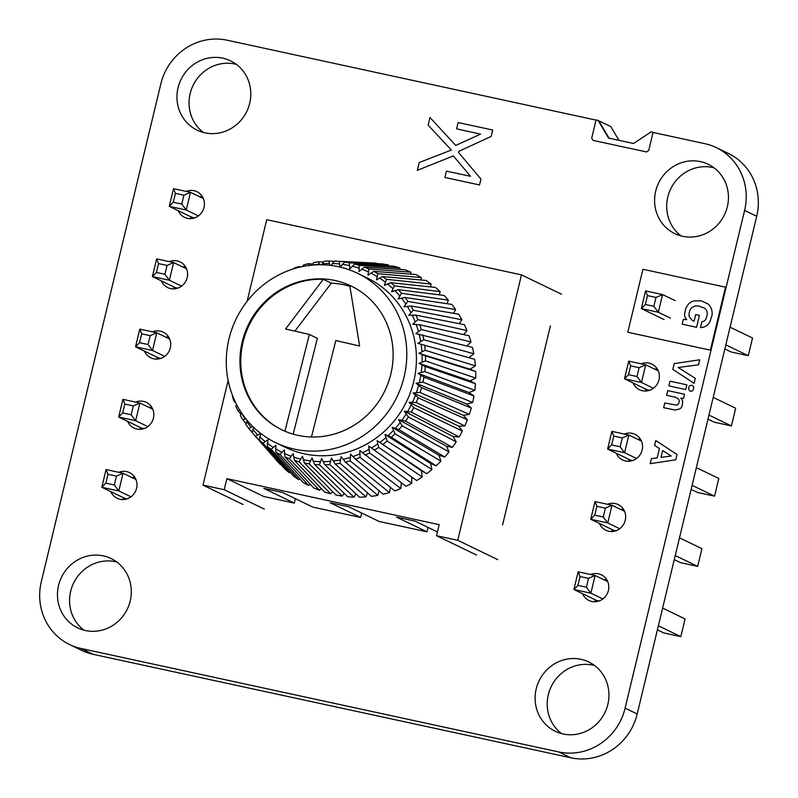 <?xml version="1.0" encoding="UTF-8"?>
<svg xmlns="http://www.w3.org/2000/svg" width="798" height="798" viewBox="0 0 798 798"><rect width="100%" height="100%" fill="white"/><g stroke="black" fill="none" stroke-linecap="round" stroke-linejoin="round"><path stroke-width="1.2" d="M198.413 215.909L186.243 210.024L169.256 206.353L192.029 217.345L194.612 217.904M181.555 286.133L169.385 280.258L152.398 276.577L175.171 287.569L177.755 288.138M164.687 356.367L152.518 350.492L135.54 346.811L158.303 357.803L160.897 358.362M130.972 496.825L118.802 490.95L101.815 487.269L124.588 498.261L127.171 498.82M147.829 426.591L135.66 420.716L118.673 417.035L141.446 428.037L144.039 428.596M169.256 206.353L173.505 188.657L175.41 193.375L173.286 202.223L169.256 206.353M203.38 198.552L190.493 192.328L183.899 195.221L181.774 204.069L186.243 210.024L190.493 192.328L173.505 188.657M167.041 265.445L164.917 274.293L169.385 280.258L173.625 262.562L156.647 258.881L158.543 263.609L167.041 265.445L173.625 262.562L186.513 268.786M164.917 274.293L156.418 272.457L152.398 276.577L156.647 258.881M150.174 335.679L148.049 344.527L152.518 350.492L156.767 332.796L139.79 329.115L141.685 333.833L150.174 335.679L156.767 332.796L169.655 339.01M148.049 344.527L139.56 342.681L135.54 346.811L139.79 329.115M116.458 476.137L114.333 484.985L118.802 490.95L123.052 473.254L106.064 469.573L107.969 474.301L116.458 476.137L123.052 473.254L135.939 479.478M114.333 484.985L105.845 483.149L101.815 487.269L106.064 469.573M118.673 417.035L122.922 399.339L124.827 404.067L122.702 412.915L118.673 417.035M122.702 412.915L131.191 414.751L135.66 420.716L139.909 403.02L122.922 399.339M131.191 414.751L133.316 405.903L139.909 403.02L152.797 409.244M183.899 195.221L175.41 193.375M181.774 204.069L173.286 202.223M156.418 272.457L158.543 263.609M139.56 342.681L141.685 333.833M105.845 483.149L107.969 474.301M133.316 405.903L124.827 404.067M653.422 388.277L641.462 382.491L624.475 378.821L647.248 389.813L649.572 390.312M636.565 458.501L624.595 452.725L607.617 449.045L630.38 460.037L632.704 460.546M602.839 598.959L590.879 593.183L573.892 589.503L596.665 600.505L598.989 601.004M619.697 528.735L607.737 522.949L590.749 519.279L613.522 530.271L615.847 530.77M670.28 318.043L658.32 312.267L641.333 308.587L664.106 319.579M641.333 308.587L645.582 290.891L647.487 295.619L645.363 304.467L641.333 308.587M675.158 300.647L662.569 294.572L655.976 297.454L653.851 306.302L658.32 312.267L662.569 294.572L645.582 290.891M639.118 367.688L636.994 376.536L641.462 382.491L645.702 364.796L628.724 361.125L630.62 365.843L639.118 367.688L645.702 364.796L658.29 370.88M636.994 376.536L628.505 374.691L624.475 378.821L628.724 361.125M622.25 437.912L620.136 446.76L624.595 452.725L628.844 435.03L611.866 431.349L613.762 436.077L622.25 437.912L628.844 435.03L641.432 441.104M620.136 446.76L611.637 444.925L607.617 449.045L611.866 431.349M588.535 578.37L586.41 587.218L590.879 593.183L595.128 575.488L578.141 571.807L580.046 576.535L588.535 578.37L595.128 575.488L607.707 581.562M586.41 587.218L577.922 585.383L573.892 589.503L578.141 571.807M590.749 519.279L594.999 501.583L596.904 506.301L594.779 515.149L590.749 519.279M594.779 515.149L603.268 516.994L607.737 522.949L611.986 505.254L594.999 501.583M603.268 516.994L605.393 508.146L611.986 505.254L624.575 511.338M724.853 348.916L731.287 352.028L748.275 355.699L752.524 338.003L730.07 327.17M725.821 344.866L748.275 355.699M713.213 397.394L735.656 408.237L731.407 425.933L714.429 422.252L707.996 419.149M708.963 415.09L731.407 425.933M696.355 467.628L718.799 478.461L714.549 496.156L697.572 492.486L691.128 489.374M692.105 485.324L714.549 496.156M662.629 608.086L685.073 618.929L680.834 636.624L663.846 632.944L657.412 629.831M658.38 625.782L680.834 636.624M674.27 559.607L680.704 562.71L697.691 566.39L701.941 548.695L679.497 537.852M675.248 555.548L697.691 566.39M655.976 297.454L647.487 295.619M653.851 306.302L645.363 304.467M628.505 374.691L630.62 365.843M611.637 444.925L613.762 436.077M577.922 585.383L580.046 576.535M605.393 508.146L596.904 506.301M295.34 498.66L294.272 503.089L263.809 488.376L282.382 492.406L312.856 507.119L360.616 517.463L361.684 513.024M476.606 555.069L436.516 535.707L439.169 524.645L226.881 478.67L263.759 496.486L294.272 503.089M502.59 524.934L550.381 325.863M428.017 527.398L426.96 531.827L379.19 521.483L348.726 506.77L330.153 502.75L360.616 517.463M264.308 509.094L224.228 489.733L203.001 485.134L243.081 504.496M436.516 535.707L457.743 540.306L497.832 559.667M457.743 540.306L521.473 274.871L561.553 294.233M521.473 274.871L266.722 219.699L247.141 301.265M228.138 380.437L203.001 485.134M226.881 478.67L224.228 489.733M437.424 531.937L415.07 521.134L396.496 517.114L426.96 531.827M349.903 286.342A79.81 75.82 -64.2 0 0 344.856 284.986A79.81 75.82 -64.2 0 0 331.32 283.18L323.3 279.31A79.81 75.82 -64.2 0 0 243.669 339.768A79.81 75.82 -64.2 0 0 282.233 430.002M336.038 280.726A79.81 75.82 -64.2 0 0 244.956 332.786A79.81 75.82 -64.2 0 0 281.834 429.813A79.81 75.82 -64.2 0 0 297.036 435.149A79.81 75.82 -64.2 0 0 388.107 383.09A79.81 75.82 -64.2 0 0 351.24 286.063A79.81 75.82 -64.2 0 0 336.038 280.726M293.554 448.945A94.064 89.356 -64.2 0 0 400.895 387.579A94.064 89.356 -64.2 0 0 357.434 273.235A94.064 89.356 -64.2 0 0 339.519 266.941A94.064 89.356 -64.2 0 0 232.178 328.297A94.064 89.356 -64.2 0 0 275.629 442.641A94.064 89.356 -64.2 0 0 293.554 448.945M275.629 442.641L285.255 447.289A94.064 89.356 -64.2 0 0 303.17 453.583A94.064 89.356 -64.2 0 0 410.511 392.227A94.064 89.356 -64.2 0 0 367.06 277.874L357.434 273.235M355.858 493.772L354.053 497.144A118.294 112.378 -64.2 0 1 347.669 496.745L314.552 464.456L312.018 457.922L309.145 463.818A102.852 97.705 115.8 0 1 304.387 463L302.492 456.276L299.09 461.783A102.852 97.705 115.8 0 1 294.462 460.446L293.225 453.603L289.345 458.651A102.852 97.705 115.8 0 1 284.896 456.815L284.327 449.922L280.008 454.481A102.852 97.705 115.8 0 1 275.789 452.167L275.879 445.294L271.18 449.304A102.852 97.705 115.8 0 1 267.24 446.541L267.988 439.758L262.971 443.179A102.852 97.705 115.8 0 1 259.34 439.987L260.717 433.434L255.46 436.177A102.852 97.705 115.8 0 1 252.517 432.975A102.852 97.705 115.8 0 1 252.188 432.596L276.726 460.576A118.294 112.378 -64.2 0 0 280.397 464.556L280.796 464.396M367.569 492.935L365.933 496.895A118.294 112.378 -64.2 0 1 359.519 497.184L324.856 464.805L321.694 458.531L319.39 464.755A102.852 97.705 115.8 0 1 314.552 464.456M379.15 490.81L377.773 495.359A118.294 112.378 -64.2 0 1 371.399 496.346L335.18 464.037L331.419 458.082L329.724 464.576A102.852 97.705 115.8 0 1 324.856 464.805M390.451 487.418L389.444 492.566A118.294 112.378 -64.2 0 1 383.17 494.231L345.414 462.152L341.095 456.586L340.018 463.289A102.852 97.705 115.8 0 1 335.18 464.037M401.344 482.79L400.815 488.536A118.294 112.378 -64.2 0 1 394.721 490.86L355.449 459.189L350.601 454.062L350.172 460.895A102.852 97.705 115.8 0 1 345.414 462.152M466.89 345.973L471 341.983L421.324 329.514L415.818 333.654L472.446 347.359A118.294 112.378 -64.2 0 1 473.803 353.773L468.885 357.664L474.68 359.309A118.294 112.378 -64.2 0 1 475.379 365.863L470.112 369.215L475.688 371.479A118.294 112.378 -64.2 0 1 475.718 378.092L470.162 380.875L475.458 383.748A118.294 112.378 -64.2 0 1 474.81 390.352L469.024 392.536L473.982 395.968A118.294 112.378 -64.2 0 1 472.675 402.501L466.72 404.047L471.279 408.017A118.294 112.378 -64.2 0 1 469.324 414.401L463.279 415.309L467.389 419.758A118.294 112.378 -64.2 0 1 464.805 425.923L458.72 426.172L462.341 431.07A118.294 112.378 -64.2 0 1 459.159 436.945L453.104 436.536L456.197 441.813A118.294 112.378 -64.2 0 1 452.446 447.339L446.501 446.281L449.025 451.887A118.294 112.378 -64.2 0 1 444.755 456.995L438.97 455.299L440.905 461.164A118.294 112.378 -64.2 0 1 436.157 465.813L430.601 463.488L431.918 469.553A118.294 112.378 -64.2 0 1 426.74 473.683L421.474 470.76L422.172 476.975A118.294 112.378 -64.2 0 1 416.626 480.536L411.708 477.044L411.758 483.319A118.294 112.378 -64.2 0 1 405.913 486.281L359.838 450.541L360.068 457.424A102.852 97.705 115.8 0 1 355.449 459.189M416.626 480.536L368.706 446.052L369.604 452.925A102.852 97.705 115.8 0 1 365.165 455.169M426.74 473.683L377.105 440.646L378.671 447.439A102.852 97.705 115.8 0 1 374.462 450.142M436.157 465.813L391.399 437.274L384.955 434.381L387.16 441.025A102.852 97.705 115.8 0 1 383.24 444.157M444.755 456.995L398.85 429.583L392.157 427.339L395 433.753A102.852 97.705 115.8 0 1 391.399 437.274M452.446 447.339L405.514 421.164L398.631 419.588L402.092 425.713A102.852 97.705 115.8 0 1 398.85 429.583M459.159 436.945L411.319 412.107L404.317 411.209L408.357 416.975A102.852 97.705 115.8 0 1 405.514 421.164M464.805 425.923L416.197 402.511L409.145 402.292L413.733 407.648A102.852 97.705 115.8 0 1 411.319 412.107M469.324 414.401L420.087 392.476L413.065 392.945L418.152 397.833A102.852 97.705 115.8 0 1 416.197 402.511M472.675 402.501L422.97 382.122L416.027 383.269L421.573 387.638A102.852 97.705 115.8 0 1 420.087 392.476M474.81 390.352L424.785 371.559L418.012 373.354L423.957 377.165A102.852 97.705 115.8 0 1 422.97 382.122M475.718 378.092L425.543 360.896L418.98 363.329L425.274 366.541A102.852 97.705 115.8 0 1 424.785 371.559M475.379 365.863L425.204 350.262L418.94 353.305L425.514 355.878A102.852 97.705 115.8 0 1 425.543 360.896M473.803 353.773L423.798 339.758L417.883 343.369L424.676 345.295A102.852 97.705 115.8 0 1 425.204 350.262M463.648 334.581L467.01 330.601L417.823 319.639L412.775 324.247L419.808 324.816A102.852 97.705 115.8 0 1 421.324 329.514M459.199 323.659L461.872 319.759L413.324 310.232L408.776 315.26L415.828 315.14A102.852 97.705 115.8 0 1 417.823 319.639M453.593 313.315L455.638 309.584L407.868 301.405L403.878 306.801L410.87 305.993A102.852 97.705 115.8 0 1 413.324 310.232M446.9 303.669L448.386 300.178L401.534 293.245L398.122 298.941L404.995 297.474A102.852 97.705 115.8 0 1 407.868 301.405M439.189 294.841L440.187 291.649L394.382 285.854L391.579 291.789L398.262 289.674A102.852 97.705 115.8 0 1 401.534 293.245M430.551 286.921L431.129 284.078L386.481 279.31L384.327 285.405L390.751 282.672A102.852 97.705 115.8 0 1 394.382 285.854M421.075 279.998L421.324 277.564L377.933 273.684L376.437 279.869L382.531 276.547A102.852 97.705 115.8 0 1 386.481 279.31M410.87 274.153L410.87 272.178L368.826 269.026L367.988 275.24L373.713 271.37A102.852 97.705 115.8 0 1 377.933 273.684M400.037 269.445L399.888 267.968L359.26 265.405L359.08 271.569L364.377 267.19A102.852 97.705 115.8 0 1 368.826 269.026M388.676 265.924L388.486 264.986L349.334 262.851L349.813 268.896L354.621 264.068A102.852 97.705 115.8 0 1 359.26 265.405M340.367 267.14L344.576 262.023A102.852 97.705 115.8 0 1 349.334 262.851M376.915 263.639L339.17 261.395L340.247 267.111M331.25 265.455L334.322 261.086A102.852 97.705 115.8 0 1 335.489 261.136A102.852 97.705 115.8 0 1 339.17 261.395M321.853 264.766L323.968 261.265A102.852 97.705 115.8 0 1 328.836 261.046L330.033 265.305M312.237 265.195L313.654 262.562L318.502 261.814L319.549 264.746M245.854 418.78L242.831 419.828L240.378 415.578L241.535 412.825M252.078 432.197L248.717 428.366A102.852 97.705 115.8 0 1 245.854 424.446L247.26 420.516M252.866 426.581L248.727 428.376L245.834 424.426M252.188 432.596L253.694 427.389M304.387 463L335.988 495.019A118.294 112.378 -64.2 0 0 342.262 496.107L344.147 493.304M294.462 460.446L324.587 492.037A118.294 112.378 -64.2 0 0 330.691 493.802L332.557 491.548M284.896 456.815L313.594 487.827A118.294 112.378 -64.2 0 0 319.469 490.251L321.225 488.516M275.789 452.167L303.14 482.441A118.294 112.378 -64.2 0 0 308.706 485.493L310.272 484.236M267.24 446.541L293.335 475.927A118.294 112.378 -64.2 0 0 298.542 479.578L299.809 478.75M259.34 439.987L284.278 468.366A118.294 112.378 -64.2 0 0 289.066 472.576L289.953 472.117M376.796 263.27A118.294 112.378 -64.2 0 0 372.157 262.941L334.322 261.086M388.486 264.986A118.294 112.378 -64.2 0 0 382.202 263.899L344.576 262.023M399.888 267.968A118.294 112.378 -64.2 0 0 393.773 266.203L354.621 264.068M410.87 272.178A118.294 112.378 -64.2 0 0 404.995 269.754L364.377 267.19M421.324 277.564A118.294 112.378 -64.2 0 0 415.758 274.512L373.713 271.37M431.129 284.078A118.294 112.378 -64.2 0 0 425.933 280.427L382.531 276.547M440.187 291.649A118.294 112.378 -64.2 0 0 435.399 287.44L390.751 282.672M448.386 300.178A118.294 112.378 -64.2 0 0 444.077 295.459L398.262 289.674M455.638 309.584A118.294 112.378 -64.2 0 0 451.848 304.407L404.995 297.474M461.872 319.759A118.294 112.378 -64.2 0 0 458.641 314.183L410.87 305.993M467.01 330.601A118.294 112.378 -64.2 0 0 464.376 324.676L415.828 315.14M471 341.983A118.294 112.378 -64.2 0 0 468.995 335.778L419.808 324.816M342.262 496.107L309.145 463.818M365.933 496.895L329.724 464.576M377.773 495.359L340.018 463.289M389.444 492.566L350.172 460.895M400.815 488.536L360.068 457.424M411.758 483.319L369.604 452.925M422.172 476.975L378.671 447.439M431.918 469.553L387.16 441.025M440.905 461.164L395 433.753M449.025 451.887L402.092 425.713M456.197 441.813L408.357 416.975M462.341 431.07L413.733 407.648M467.389 419.758L418.152 397.833M471.279 408.017L421.573 387.638M473.982 395.968L423.957 377.165M475.458 383.748L425.274 366.541M475.688 371.479L425.514 355.878M474.68 359.309L424.676 345.295M333.903 261.295L328.866 261.046M323.15 262.063L318.542 261.814M308.208 263.719A102.852 97.705 115.8 0 0 303.549 264.956L302.661 266.502M309.225 265.824L308.307 263.689L303.489 264.966M312.676 263.968L308.307 263.689M298.173 266.692A102.852 97.705 115.8 0 0 293.654 268.417L293.225 268.946M298.502 267.45L298.213 266.662L300.936 266.871M235.939 403.209L233.884 400.985L234.742 400.716M232.577 395.609L232.388 396.337A102.852 97.705 115.8 0 0 233.884 400.935M240.836 413.972L237.864 410.661L235.899 406.212A102.852 97.705 115.8 0 0 237.854 410.621M237.894 410.701L240.138 410.082M236.587 404.496L235.859 406.162M245.924 423.329L242.851 419.848M280.397 464.556L255.46 436.177M289.066 472.576L262.971 443.179M298.542 479.578L271.18 449.304M308.706 485.493L280.008 454.481M319.469 490.251L289.345 458.651M330.691 493.802L299.09 461.783M311.469 436.985L335.818 340.546L359.629 346.023L349.753 285.395A79.81 75.82 -64.2 0 1 351.639 286.263M354.053 497.144L319.39 464.755M323.3 279.31L285.564 328.985L309.365 334.462L284.936 431.219M309.365 334.462L317.385 338.332L293.185 434.152M294.891 331.13L331.32 283.18M468.885 357.664L417.883 343.369M470.112 369.215L418.94 353.305M470.162 380.875L418.98 363.329M469.024 392.536L418.012 373.354M466.72 404.047L416.027 383.269M463.279 415.309L413.065 392.945M458.72 426.172L409.145 402.292M453.104 436.536L404.317 411.209M446.501 446.281L398.631 419.588M438.97 455.299L392.157 427.339M430.601 463.488L384.955 434.381M421.474 470.76L377.105 440.646M411.708 477.044L368.706 446.052M458.441 152.378L480.945 179.081L479.528 184.966L444.905 177.465L446.421 171.141L470.531 176.298L453.374 155.909L417.314 170.353L419.189 162.573L451.359 150.034L428.167 125.156L430.002 117.496L455.728 145.426L480.556 134.124L456.576 128.857L458.092 122.543L492.715 130.034L491.179 136.418L458.94 151.291L458.441 152.378M651.118 131.869L653.043 132.288L648.794 150.273L646.659 151.959L593.233 140.428L591.687 138.283L596.056 119.949L598.041 120.378L608.595 138.094L633.522 143.49L651.118 131.869M642.929 269.275L725.502 287.16L710.38 350.142L627.807 332.257L642.929 269.275M709.991 321.754L712.035 315.26A13.726 13.037 -64.2 0 0 711.656 309.734L711.048 308.078A12.499 11.87 -64.2 0 0 707.976 303.988L701.302 300.816L693.941 300.896A12.219 11.601 -64.2 0 0 688.225 304.357L685.751 308.247L684.544 314.312A8.249 7.83 -64.2 0 0 685.851 318.492L686.739 319.659L683.347 319.36L682.19 324.178L696.564 327.29L699.427 315.37L695.666 314.552L694.07 321.215L692.295 320.397L689.282 316.856L688.973 314.003L689.771 310.621A7.501 7.122 115.8 0 1 692.355 307.25L694.978 306.063L698.12 305.853L704.574 308.138A7.531 7.162 115.8 0 1 707.008 311.629L707.317 314.611L705.861 319.23A5.516 5.247 115.8 0 1 703.058 321.514L701.861 321.784L700.464 327.619L702.489 327.409A10.574 10.045 -64.2 0 0 708.863 323.439L709.991 321.754M674.22 363.599L699.756 359.788L698.549 364.816L678.13 367.479L695.297 378.342L694.11 383.319L672.834 369.374L674.22 363.599M669.991 381.195L686.829 384.836L685.701 389.544L668.864 385.893L669.991 381.195M680.764 398.142A6.364 6.045 115.8 0 1 682.709 402.052L682.051 406.062A6.185 5.875 115.8 0 1 679.866 408.905L674.998 410.042L663.637 407.678L664.764 403L676.465 405.095A3.042 2.893 -64.2 0 0 678.649 403.429L679.068 402.282A4.03 3.83 -64.2 0 0 678.599 399.12L675.587 397.254L666.609 395.309L667.736 390.601L684.574 394.252L683.577 398.392L680.764 398.142M655.756 440.516L677.023 454.491L675.736 459.818L650.2 463.648L651.397 458.66L657.173 457.892L659.417 448.516L654.569 445.444L655.756 440.516M662.639 450.561L661.003 457.374L671.228 456.017L662.639 450.561M693.711 387.22L693.382 389.614A2.823 2.683 115.8 0 1 691.826 391.09L691.158 391.229A2.843 2.703 115.8 0 1 689.223 390.531L688.584 387.708A3.102 2.953 115.8 0 1 689.811 385.773L691.108 385.294A2.873 2.733 115.8 0 1 693.043 386.003L693.711 387.22M611.946 128.528L615.338 134.204M653.003 132.438L704.794 143.66A57.007 54.154 115.8 0 1 716.305 147.62A57.007 54.154 115.8 0 1 744.584 210.453L625.103 708.135A57.007 54.154 115.8 0 1 558.75 751.945L81.107 648.495A57.007 54.154 115.8 0 1 69.586 644.535A57.007 54.154 115.8 0 1 41.306 581.702L160.797 84.019A57.007 54.154 115.8 0 1 227.141 40.209L596.016 120.099M716.305 147.62L728.414 153.465A57.007 54.154 115.8 0 1 756.694 216.298L637.203 713.981A57.007 54.154 115.8 0 1 570.859 757.791L93.206 654.34A57.007 54.154 115.8 0 1 81.695 650.38L69.586 644.535M598.151 120.558L610.749 126.513L618.989 140.338M203.47 132.498A38.484 36.558 115.8 0 1 190.143 93.595A38.484 36.558 115.8 0 1 236.368 64.369M199.7 196.777A14.254 13.536 115.8 0 1 202.193 196.308M191.44 218.592A14.254 13.536 115.8 0 1 190.323 216.527M182.842 267.011A14.254 13.536 115.8 0 1 185.336 266.542M174.572 288.826A14.254 13.536 115.8 0 1 173.465 286.751M165.984 337.235A14.254 13.536 115.8 0 1 168.478 336.766M157.715 359.05A14.254 13.536 115.8 0 1 156.608 356.985M149.116 407.469A14.254 13.536 115.8 0 1 151.61 407M140.857 429.284A14.254 13.536 115.8 0 1 139.75 427.209M132.259 477.703A14.254 13.536 115.8 0 1 134.752 477.224M123.989 499.508A14.254 13.536 115.8 0 1 122.882 497.443M83.99 630.181A38.484 36.558 115.8 0 1 70.663 591.288A38.484 36.558 115.8 0 1 116.877 562.061M681.123 235.939A38.484 36.558 115.8 0 1 667.796 197.046A38.484 36.558 115.8 0 1 714.01 167.819M654.749 369.165A14.254 13.536 115.8 0 1 657.143 368.716M646.39 391A14.254 13.536 115.8 0 1 645.243 388.845M637.881 439.389A14.254 13.536 115.8 0 1 640.285 438.95M629.522 461.234A14.254 13.536 115.8 0 1 628.385 459.069M621.024 509.623A14.254 13.536 115.8 0 1 623.428 509.174M612.665 531.458A14.254 13.536 115.8 0 1 611.517 529.303M604.166 579.857A14.254 13.536 115.8 0 1 606.56 579.408M595.807 601.692A14.254 13.536 115.8 0 1 594.66 599.537M561.632 733.631A38.484 36.558 115.8 0 1 548.316 694.729A38.484 36.558 115.8 0 1 594.53 665.502M598.65 120.668L609.093 138.194M178.044 87.75A38.484 36.558 115.8 0 1 230.602 60.857A38.484 36.558 115.8 0 1 246.782 111.411A38.484 36.558 115.8 0 1 197.136 130.164A38.484 36.558 115.8 0 1 178.044 87.75M186.223 191.41A14.254 13.536 115.8 0 1 196.956 191.69A14.254 13.536 115.8 0 1 202.951 210.413A14.254 13.536 115.8 0 1 184.567 217.365A14.254 13.536 115.8 0 1 178.223 210.682M169.366 261.634A14.254 13.536 115.8 0 1 180.099 261.924A14.254 13.536 115.8 0 1 186.094 280.647A14.254 13.536 115.8 0 1 167.7 287.589A14.254 13.536 115.8 0 1 161.366 280.906M152.498 331.868A14.254 13.536 115.8 0 1 163.241 332.158A14.254 13.536 115.8 0 1 169.236 350.871A14.254 13.536 115.8 0 1 150.842 357.823A14.254 13.536 115.8 0 1 144.498 351.14M135.64 402.092A14.254 13.536 115.8 0 1 146.373 402.382A14.254 13.536 115.8 0 1 152.368 421.105A14.254 13.536 115.8 0 1 133.984 428.047A14.254 13.536 115.8 0 1 127.64 421.364M118.782 472.326A14.254 13.536 115.8 0 1 129.515 472.616A14.254 13.536 115.8 0 1 135.51 491.329A14.254 13.536 115.8 0 1 117.126 498.281A14.254 13.536 115.8 0 1 110.782 491.598M58.553 585.443A38.484 36.558 115.8 0 1 111.112 558.55A38.484 36.558 115.8 0 1 127.301 609.093A38.484 36.558 115.8 0 1 77.645 627.856A38.484 36.558 115.8 0 1 58.553 585.443M655.687 191.201A38.484 36.558 115.8 0 1 708.245 164.298A38.484 36.558 115.8 0 1 724.434 214.852A38.484 36.558 115.8 0 1 674.779 233.605A38.484 36.558 115.8 0 1 655.687 191.201M641.173 363.818A14.254 13.536 115.8 0 1 651.906 364.107A14.254 13.536 115.8 0 1 657.901 382.821A14.254 13.536 115.8 0 1 639.517 389.773A14.254 13.536 115.8 0 1 633.133 383M624.315 434.052A14.254 13.536 115.8 0 1 635.048 434.331A14.254 13.536 115.8 0 1 641.043 453.055A14.254 13.536 115.8 0 1 622.659 459.997A14.254 13.536 115.8 0 1 616.275 453.224M607.448 504.276A14.254 13.536 115.8 0 1 618.191 504.565A14.254 13.536 115.8 0 1 624.186 523.288A14.254 13.536 115.8 0 1 605.792 530.231A14.254 13.536 115.8 0 1 599.418 523.458M590.59 574.51A14.254 13.536 115.8 0 1 601.333 574.789A14.254 13.536 115.8 0 1 607.328 593.513A14.254 13.536 115.8 0 1 588.934 600.465A14.254 13.536 115.8 0 1 582.55 593.692M536.206 688.883A38.484 36.558 115.8 0 1 588.764 661.991A38.484 36.558 115.8 0 1 604.944 712.544A38.484 36.558 115.8 0 1 555.298 731.297A38.484 36.558 115.8 0 1 536.206 688.883M303.2 459.678A100.019 95.022 -64.2 0 0 310.043 460.865M313.065 461.214A100.019 95.022 -64.2 0 0 320.018 461.653M323.08 461.673A100.019 95.022 -64.2 0 0 330.073 461.354M333.125 461.045A100.019 95.022 -64.2 0 0 340.068 459.977M343.09 459.339A100.019 95.022 -64.2 0 0 349.923 457.533M352.876 456.576A100.019 95.022 -64.2 0 0 359.509 454.042M362.362 452.785A100.019 95.022 -64.2 0 0 368.736 449.553M371.459 447.997A100.019 95.022 -64.2 0 0 377.494 444.117M380.057 442.282A100.019 95.022 -64.2 0 0 385.693 437.783M388.057 435.688A100.019 95.022 -64.2 0 0 393.234 430.621M395.389 428.287A100.019 95.022 -64.2 0 0 400.047 422.721M401.963 420.177A100.019 95.022 -64.2 0 0 406.042 414.152M407.698 411.429A100.019 95.022 -64.2 0 0 411.17 405.025M412.546 402.152A100.019 95.022 -64.2 0 0 415.359 395.439M416.446 392.436A100.019 95.022 -64.2 0 0 418.571 385.484M419.359 382.402A100.019 95.022 -64.2 0 0 420.775 375.279M421.244 372.137A100.019 95.022 -64.2 0 0 421.942 364.935M422.092 361.783A100.019 95.022 -64.2 0 0 422.062 354.571M421.883 351.429A100.019 95.022 -64.2 0 0 421.125 344.287M420.636 341.195A100.019 95.022 -64.2 0 0 419.149 334.212M418.351 331.2A100.019 95.022 -64.2 0 0 416.157 324.437M415.05 321.544A100.019 95.022 -64.2 0 0 412.177 315.09M410.78 312.337A100.019 95.022 -64.2 0 0 407.259 306.262M405.574 303.689A100.019 95.022 -64.2 0 0 401.444 298.043M399.509 295.679A100.019 95.022 -64.2 0 0 394.811 290.542M392.636 288.407A100.019 95.022 -64.2 0 0 387.419 283.819M385.035 281.943A100.019 95.022 -64.2 0 0 379.359 277.963M376.786 276.367A100.019 95.022 -64.2 0 0 370.721 273.036M367.988 271.729A100.019 95.022 -64.2 0 0 361.594 269.096M358.731 268.098A100.019 95.022 -64.2 0 0 352.068 266.173M349.115 265.495A100.019 95.022 -64.2 0 0 342.272 264.308M339.24 263.948A100.019 95.022 -64.2 0 0 332.287 263.52M329.235 263.49A100.019 95.022 -64.2 0 0 322.242 263.809M319.19 264.118A100.019 95.022 -64.2 0 0 313.105 265.026M241.634 413.025A100.019 95.022 -64.2 0 0 245.056 418.91M246.732 421.484A100.019 95.022 -64.2 0 0 250.871 427.12M252.806 429.484A100.019 95.022 -64.2 0 0 257.505 434.631M259.679 436.765A100.019 95.022 -64.2 0 0 264.886 441.344M267.28 443.219A100.019 95.022 -64.2 0 0 272.946 447.199M275.519 448.805A100.019 95.022 -64.2 0 0 281.594 452.127M284.327 453.434A100.019 95.022 -64.2 0 0 290.721 456.077M293.584 457.074A100.019 95.022 -64.2 0 0 300.238 459M422.77 334.901A102.852 97.705 115.8 0 1 423.798 339.758M313.704 262.562A102.852 97.705 115.8 0 1 318.472 261.824M242.811 419.798A102.852 97.705 115.8 0 1 240.398 415.618M637.203 713.981L625.103 708.135M570.859 757.791L558.75 751.945M756.694 216.298L744.584 210.453M93.206 654.34L81.107 648.495M323.968 261.265L328.846 261.046M293.574 268.437L298.213 266.662M233.884 400.985L232.358 396.267"/></g></svg>
